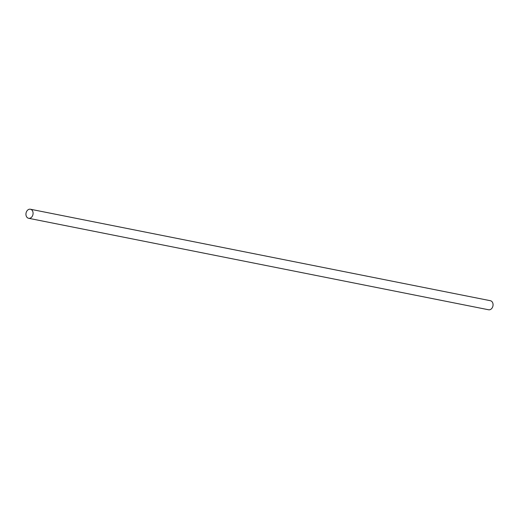 <?xml version="1.0" encoding="UTF-8"?>
<svg xmlns="http://www.w3.org/2000/svg" width="519" height="519" viewBox="0 0 519 519"><rect width="100%" height="100%" fill="white"/><g stroke="black" fill="none" stroke-linecap="round" stroke-linejoin="round"><path stroke-width="0.78" d="M25.95 213.88A4.613 3.523 101.2 0 1 30.413 209.235A4.613 3.523 101.2 0 1 33.073 213.646A4.613 3.523 101.2 0 1 28.61 218.285A4.613 3.523 101.2 0 1 25.95 213.88M28.61 218.285L488.587 309.765A4.613 3.523 -78.8 0 0 493.05 305.12A4.613 3.523 -78.8 0 0 490.39 300.715L30.413 209.235"/></g></svg>

